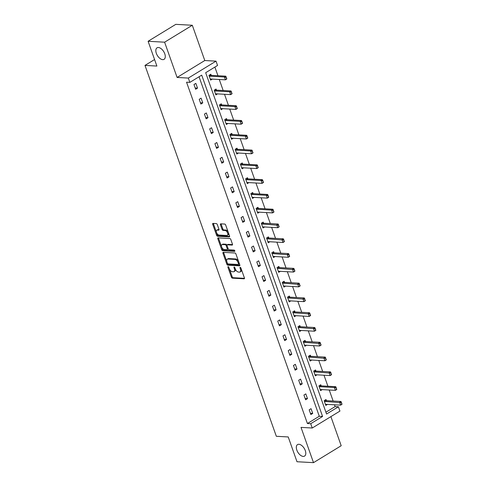 <?xml version="1.0" encoding="UTF-8"?>
<svg xmlns="http://www.w3.org/2000/svg" width="487" height="487" viewBox="0 0 487 487"><rect width="100%" height="100%" fill="white"/><g stroke="black" fill="none" stroke-linecap="round" stroke-linejoin="round"><path stroke-width="0.73" d="M162.701 59.645A6.739 3.732 -121.4 0 0 164.07 59.329A6.739 3.732 -121.4 0 0 164.32 52.712A6.739 3.732 -121.4 0 0 158.403 47.513A6.739 3.732 -121.4 0 0 157.039 47.829A6.739 3.732 -121.4 0 0 156.79 54.453A6.739 3.732 -121.4 0 0 162.701 59.645M303.206 456.41A6.739 3.732 -121.4 0 0 304.57 456.094A6.739 3.732 -121.4 0 0 304.825 449.477A6.739 3.732 -121.4 0 0 298.908 444.278A6.739 3.732 -121.4 0 0 297.539 444.594A6.739 3.732 -121.4 0 0 297.289 451.212A6.739 3.732 -121.4 0 0 303.206 456.41M228.166 266.681A0.724 0.402 -121.4 0 0 228.019 266.718A0.724 0.402 -121.4 0 0 227.94 267.308L231.441 277.194A1.035 0.572 -121.4 0 0 232.421 278.162L244.09 278.808A1.035 0.572 -121.4 0 0 244.297 278.759A1.035 0.572 -121.4 0 0 244.407 277.913L240.907 268.027A0.724 0.402 -121.4 0 0 240.225 267.351A0.724 0.402 -121.4 0 0 240.073 267.387A0.724 0.402 -121.4 0 0 240 267.978L240.45 269.256A3.306 1.832 -121.4 0 1 240.103 271.965A3.306 1.832 -121.4 0 1 239.434 272.117L238.46 272.063A3.306 1.832 -121.4 0 1 235.331 268.97L234.88 267.692A0.724 0.402 -121.4 0 0 234.192 267.016A0.724 0.402 -121.4 0 0 234.046 267.053A0.724 0.402 -121.4 0 0 233.973 267.643L234.424 268.921A3.306 1.832 -121.4 0 1 234.077 271.63A3.306 1.832 -121.4 0 1 233.401 271.783L232.433 271.728A3.306 1.832 -121.4 0 1 229.304 268.641L228.847 267.357A0.724 0.402 -121.4 0 0 228.166 266.681M192.304 25.263L164.612 42.192L177.098 77.451L204.79 60.528L192.304 25.263L175.795 24.35L148.103 41.273L156.881 66.062L144.992 65.398L276.33 436.291L288.219 436.949L296.997 461.737L313.506 462.65L341.198 445.727L330.892 416.616M148.103 41.273L164.612 42.192M217.281 224.556A1.035 0.572 -121.4 0 0 216.307 223.588L213.032 223.411A1.035 0.572 -121.4 0 0 212.819 223.454A1.035 0.572 -121.4 0 0 212.709 224.3L216.599 235.282A1.035 0.572 -121.4 0 0 217.579 236.25L229.249 236.895A1.035 0.572 -121.4 0 0 229.456 236.846A1.035 0.572 -121.4 0 0 229.566 236L225.676 225.024A1.035 0.572 -121.4 0 0 224.702 224.057L220.745 223.837A1.035 0.572 -121.4 0 0 220.538 223.886A1.035 0.572 -121.4 0 0 220.428 224.732L222.09 229.432A1.035 0.572 -121.4 0 0 223.07 230.394L225.031 230.503A2.764 1.528 -121.4 0 1 227.453 232.634A2.764 1.528 -121.4 0 1 227.35 235.355A2.764 1.528 -121.4 0 1 226.79 235.483L219.107 235.057A2.764 1.528 -121.4 0 1 216.685 232.926A2.764 1.528 -121.4 0 1 216.788 230.205A2.764 1.528 -121.4 0 1 217.348 230.077L218.626 230.15A1.035 0.572 -121.4 0 0 218.84 230.101A1.035 0.572 -121.4 0 0 218.949 229.255L217.281 224.556M325.906 412.215L335.111 406.596L338.41 406.779L339.938 411.089L312.246 428.012L301.021 427.391L313.506 462.65M312.246 428.012L310.718 423.702L322.583 416.452L201.715 75.138L189.857 82.382L188.329 78.072L216.021 61.149L217.543 65.459L205.684 72.709L326.552 414.029L338.41 406.779M189.857 82.382L186.551 82.2L307.419 423.52L310.718 423.702M177.098 77.451L188.329 78.072M223.277 252.345A1.035 0.572 -121.4 0 0 223.07 252.394A1.035 0.572 -121.4 0 0 222.961 253.24L226.845 264.216A1.035 0.572 -121.4 0 0 227.825 265.184L239.494 265.829A1.035 0.572 -121.4 0 0 239.701 265.78A1.035 0.572 -121.4 0 0 239.811 264.934L235.921 253.958A1.035 0.572 -121.4 0 0 234.947 252.99L223.277 252.345M221.725 249.746L217.835 238.77A1.035 0.572 -121.4 0 1 217.945 237.924A1.035 0.572 -121.4 0 1 218.152 237.875L229.821 238.52A1.035 0.572 -121.4 0 1 230.801 239.488L232.463 244.188A1.035 0.572 -121.4 0 1 232.354 245.034A1.035 0.572 -121.4 0 1 232.147 245.083L227.411 244.821A1.035 0.572 -121.4 0 0 227.204 244.87A1.035 0.572 -121.4 0 0 227.094 245.716L228.196 248.833A1.035 0.572 -121.4 0 0 229.176 249.794L234.101 250.068A0.724 0.402 -121.4 0 1 234.74 250.628A0.724 0.402 -121.4 0 1 234.71 251.341A0.724 0.402 -121.4 0 1 234.564 251.371L222.699 250.714A1.035 0.572 -121.4 0 1 221.725 249.746L222.474 249.289L218.584 238.313L217.835 238.77M154.574 59.548L144.992 65.398M216.447 90.144L216.051 89.018L214.183 90.162L215.857 94.904L217.512 93.888M226.924 119.717L226.522 118.591L224.653 119.735L226.333 124.477L227.989 123.461M237.394 149.29L236.992 148.164L235.124 149.308L236.804 154.05L238.46 153.034M247.865 178.863L247.469 177.737L245.594 178.881L247.274 183.617L248.93 182.607M258.335 208.436L257.94 207.31L256.071 208.454L257.745 213.19L259.401 212.18M284.408 241.339L283.684 240.054L284.365 241.662L283.02 242.483L282.01 239.641L283.361 238.813L268.83 238.009L268.41 236.883L266.541 238.027L268.221 242.763L269.877 241.753M294.885 270.912L294.154 269.628L294.836 271.229L293.491 272.056L292.486 269.214L293.831 268.386L279.301 267.582L278.887 266.456L277.012 267.6L278.692 272.336L280.348 271.326M305.355 300.485L304.625 299.201L305.312 300.802L303.961 301.63L302.957 298.781L304.302 297.959L289.771 297.155L289.357 296.029L287.482 297.173L289.162 301.91L290.818 300.899M315.826 330.058L315.101 328.774L315.783 330.375L314.438 331.197L313.427 328.354L314.772 327.532L300.248 326.728L299.828 325.602L297.959 326.74L299.633 331.483L301.289 330.472M326.302 359.631L325.572 358.347L326.253 359.948L324.908 360.77L323.898 357.927L325.249 357.105L310.718 356.301L310.298 355.169L308.429 356.314L310.109 361.056L311.765 360.045M321.17 385.868L320.775 384.742L318.9 385.887L320.58 390.629L322.236 389.612M335.111 406.596L334.472 404.788M333.138 401.032L329.236 390.002M327.903 386.246L324.001 375.215M322.668 371.459L318.766 360.429M317.433 356.673L313.525 345.642M312.197 341.886L308.289 330.856M306.962 327.1L303.054 316.075M301.721 312.313L297.819 301.289M296.486 297.527L292.584 286.502M291.25 282.74L287.348 271.716M286.015 267.953L282.113 256.929M280.78 253.167L276.872 242.142M275.545 238.38L271.636 227.356M270.309 223.594L266.401 212.569M265.068 208.807L261.166 197.783M259.833 194.021L255.931 182.996M254.598 179.234L250.695 168.21M249.362 164.448L245.46 153.423M244.127 149.661L240.219 138.637M238.892 134.881L234.984 123.85M233.657 120.094L229.748 109.064M228.421 105.308L224.513 94.277M223.18 90.521L219.278 79.491M217.945 75.735L214.883 67.09M342.008 403.985L341.277 402.7L341.959 404.307L340.614 405.129L339.609 402.286L340.955 401.465L326.424 400.655L326.01 399.529L324.135 400.673L325.815 405.415L327.471 404.399M331.537 374.412L330.807 373.127L331.489 374.734L330.143 375.556L329.139 372.713L330.484 371.891L315.953 371.088L315.533 369.956L313.665 371.1L315.345 375.842L317 374.832M321.061 344.845L320.336 343.56L321.018 345.161L319.673 345.983L318.662 343.14L320.014 342.318L305.483 341.515L305.063 340.389L303.194 341.527L304.874 346.269L306.53 345.259M310.59 315.272L309.866 313.987L310.548 315.588L309.196 316.416L308.192 313.567L309.537 312.745L295.006 311.942L294.592 310.816L292.724 311.954L294.398 316.696L296.053 315.686M300.12 285.699L299.389 284.414L300.071 286.015L298.726 286.843L297.721 284L299.067 283.172L284.536 282.369L284.122 281.243L282.247 282.387L283.927 287.123L285.583 286.113M289.649 256.125L288.919 254.841L289.601 256.442L288.255 257.27L287.245 254.427L288.596 253.599L274.065 252.796L273.645 251.669L271.776 252.814L273.457 257.55L275.112 256.539M279.173 226.552L278.448 225.268L279.13 226.875L277.785 227.697L276.774 224.854L278.12 224.026L263.595 223.223L263.175 222.096L261.306 223.241L262.98 227.977L264.636 226.966M253.1 193.649L252.704 192.523L250.829 193.668L252.51 198.404L254.165 197.393M242.629 164.076L242.234 162.95L240.359 164.095L242.039 168.831L243.695 167.82M232.159 134.503L231.757 133.377L229.888 134.522L231.569 139.264L233.224 138.247M221.688 104.93L221.287 103.804L219.418 104.949L221.092 109.691L222.748 108.674M211.212 75.357L210.816 74.231L208.941 75.375L210.621 80.118L212.277 79.107M204.79 60.528L216.021 61.149M307.419 423.52L319.283 416.269L199.055 76.763M319.283 416.269L322.583 416.452M195.847 83.38L197.527 88.123L195.652 89.267L193.978 84.525L195.847 83.38M201.082 98.167L202.762 102.909L200.888 104.054L199.213 99.311L201.082 98.167M206.318 112.954L207.998 117.696L206.129 118.834L204.449 114.098L206.318 112.954M211.553 127.74L213.233 132.482L211.364 133.621L209.684 128.885L211.553 127.74M216.788 142.527L218.468 147.269L216.599 148.407L214.919 143.671L216.788 142.527M222.029 157.313L223.703 162.049L221.835 163.194L220.154 158.458L222.029 157.313M227.265 172.1L228.939 176.836L227.07 177.98L225.39 173.244L227.265 172.1M232.5 186.886L234.18 191.622L232.305 192.767L230.631 188.031L232.5 186.886M237.735 201.673L239.415 206.409L237.54 207.553L235.866 202.817L237.735 201.673M242.97 216.459L244.651 221.195L242.776 222.34L241.102 217.604L242.97 216.459M248.206 231.246L249.886 235.982L248.017 237.126L246.337 232.39L248.206 231.246M253.441 246.032L255.121 250.768L253.252 251.913L251.572 247.177L253.441 246.032M258.682 260.819L260.356 265.555L258.487 266.699L256.807 261.957L258.682 260.819M263.917 275.605L265.592 280.342L263.723 281.486L262.043 276.744L263.917 275.605M269.153 290.392L270.833 295.128L268.958 296.273L267.278 291.53L269.153 290.392M274.388 305.172L276.068 309.915L274.193 311.059L272.519 306.317L274.388 305.172M279.623 319.959L281.303 324.701L279.428 325.846L277.754 321.103L279.623 319.959M284.858 334.746L286.539 339.488L284.67 340.632L282.99 335.89L284.858 334.746M290.094 349.532L291.774 354.274L289.905 355.419L288.225 350.677L290.094 349.532M295.335 364.319L297.009 369.061L295.14 370.205L293.46 365.463L295.335 364.319M300.57 379.105L302.244 383.847L300.376 384.992L298.695 380.25L300.57 379.105M305.806 393.892L307.48 398.634L305.611 399.778L303.931 395.036L305.806 393.892M311.041 408.678L312.721 413.42L310.846 414.559L309.172 409.823L311.041 408.678M312.721 413.42L310.396 413.286M307.48 398.634L305.16 398.506M302.244 383.847L299.925 383.719M297.009 369.061L294.69 368.933M291.774 354.274L289.455 354.146M286.539 339.488L284.219 339.36M281.303 324.701L278.978 324.573M276.068 309.915L273.743 309.787M270.833 295.128L268.507 295M265.592 280.342L263.272 280.214M260.356 265.555L258.037 265.427M255.121 250.768L252.802 250.641M249.886 235.982L247.566 235.854M244.651 221.195L242.325 221.068M239.415 206.409L237.09 206.281M234.18 191.622L231.855 191.494M228.939 176.836L226.619 176.708M223.703 162.049L221.384 161.921M218.468 147.269L216.149 147.135M213.233 132.482L210.914 132.348M207.998 117.696L205.672 117.562M202.762 102.909L200.437 102.781M197.527 88.123L195.202 87.995M234.077 271.63L234.825 271.174A3.306 1.832 -121.4 0 0 235.3 268.885M240.103 271.965L240.852 271.509A3.306 1.832 -121.4 0 0 241.327 269.22M229.474 269.061L232.189 276.738A1.035 0.572 -121.4 0 0 233.17 277.706L244.486 278.333M227.484 263.437L227.593 263.759A1.035 0.572 -121.4 0 0 228.573 264.727L239.89 265.354M223.63 252.363A1.035 0.572 -121.4 0 0 223.71 252.777L226.784 261.47M227.392 263.242A0.724 0.402 -121.4 0 0 228.074 263.917L238.32 264.49A0.724 0.402 -121.4 0 0 238.466 264.453A0.724 0.402 -121.4 0 0 238.539 263.863L238.064 262.511A3.306 1.832 -121.4 0 0 234.935 259.419L227.934 259.029A3.306 1.832 -121.4 0 0 227.265 259.187A3.306 1.832 -121.4 0 0 226.912 261.89L227.392 263.242M239.068 264.027A0.724 0.402 -121.4 0 0 239.214 263.997A0.724 0.402 -121.4 0 0 239.336 263.601M238.642 261.629A3.306 1.832 -121.4 0 0 235.684 258.962L234.935 259.419M227.265 259.187L228.013 258.731A3.306 1.832 -121.4 0 1 228.683 258.573L235.684 258.962M218.505 237.893A1.035 0.572 -121.4 0 0 218.584 238.313M232.543 244.608L228.16 244.364A1.035 0.572 -121.4 0 0 227.953 244.413A1.035 0.572 -121.4 0 0 227.813 244.577M234.825 250.89L223.448 250.257L222.699 250.714M222.504 244.547A2.764 1.528 -121.4 0 0 221.944 244.675A2.764 1.528 -121.4 0 0 221.841 247.39A2.764 1.528 -121.4 0 0 224.263 249.527L226.972 249.673A1.035 0.572 -121.4 0 0 227.179 249.624A1.035 0.572 -121.4 0 0 227.289 248.778L226.187 245.661A1.035 0.572 -121.4 0 0 225.207 244.699L222.504 244.547L223.253 244.09A2.764 1.528 -121.4 0 0 222.693 244.218L221.944 244.675M227.721 249.216A1.035 0.572 -121.4 0 0 227.928 249.167A1.035 0.572 -121.4 0 0 228.099 248.559M223.253 244.09L225.956 244.237A1.035 0.572 -121.4 0 1 226.936 245.205L227.033 245.478M222.474 249.289A1.035 0.572 -121.4 0 0 223.448 250.257M216.788 230.205L217.537 229.748A2.764 1.528 -121.4 0 1 218.097 229.62L219.028 229.669M227.35 235.355L228.099 234.892A2.764 1.528 -121.4 0 0 228.506 233.017M228.233 232.244A2.764 1.528 -121.4 0 0 225.779 230.047L225.031 230.503M221.098 223.856A1.035 0.572 -121.4 0 0 221.177 224.276L222.839 228.969A1.035 0.572 -121.4 0 0 223.819 229.937L225.779 230.047M216.654 232.859L217.348 234.825A1.035 0.572 -121.4 0 0 218.328 235.787L229.645 236.42M213.379 223.43A1.035 0.572 -121.4 0 0 213.458 223.843L216.38 232.086M341.277 402.7L325.079 401.483A1.053 0.584 58.6 0 1 324.866 401.428L324.318 401.185M325.079 401.483L326.424 400.655A1.053 0.584 58.6 0 1 326.211 400.6L325.072 400.101M325.511 404.545L325.9 404.356A1.053 0.584 58.6 0 1 326.083 404.326L340.614 405.129L341.783 404.125M341.503 402.566L340.955 401.465M336.773 389.198L336.042 387.914L336.724 389.521L335.379 390.343L334.374 387.5L319.843 386.696A1.053 0.584 58.6 0 1 319.624 386.641L319.082 386.398M336.042 387.914L334.374 387.5L335.72 386.678L321.189 385.874A1.053 0.584 58.6 0 1 320.976 385.814L319.837 385.314M320.269 389.758L320.665 389.57A1.053 0.584 58.6 0 1 320.848 389.539L335.379 390.343L336.547 389.338M336.267 387.78L335.72 386.678M330.807 373.127L314.608 371.91A1.053 0.584 58.6 0 1 314.389 371.855L313.847 371.611M314.608 371.91L315.953 371.088A1.053 0.584 58.6 0 1 315.74 371.027L314.602 370.528M315.034 374.972L315.43 374.783A1.053 0.584 58.6 0 1 315.613 374.753L330.143 375.556L331.312 374.552M331.032 372.993L330.484 371.891M325.572 358.347L309.373 357.123A1.053 0.584 58.6 0 1 309.154 357.068L308.612 356.825M309.373 357.123L310.718 356.301A1.053 0.584 58.6 0 1 310.499 356.241L309.367 355.741M309.799 360.185L310.195 359.996A1.053 0.584 58.6 0 1 310.377 359.966L324.908 360.77L326.077 359.765M325.797 358.207L325.249 357.105M320.336 343.56L304.132 342.337A1.053 0.584 58.6 0 1 303.918 342.282L303.377 342.038M304.132 342.337L305.483 341.515A1.053 0.584 58.6 0 1 305.264 341.46L304.132 340.955M304.564 345.399L304.959 345.216A1.053 0.584 58.6 0 1 305.142 345.18L319.673 345.983L320.842 344.979M320.562 343.42L320.014 342.318M315.101 328.774L298.896 327.55A1.053 0.584 58.6 0 1 298.683 327.495L298.135 327.252M298.896 327.55L300.248 326.728A1.053 0.584 58.6 0 1 300.029 326.674L298.896 326.168M299.328 330.612L299.718 330.429A1.053 0.584 58.6 0 1 299.907 330.393L314.438 331.197L315.6 330.192M315.326 328.634L314.772 327.532M309.866 313.987L293.661 312.764A1.053 0.584 58.6 0 1 293.448 312.709L292.9 312.465M293.661 312.764L295.006 311.942A1.053 0.584 58.6 0 1 294.793 311.887L293.655 311.382M294.093 315.826L294.483 315.643A1.053 0.584 58.6 0 1 294.672 315.606L309.196 316.416L310.365 315.406M310.085 313.847L309.537 312.745M304.625 299.201L288.426 297.977A1.053 0.584 58.6 0 1 288.213 297.922L287.665 297.685M288.426 297.977L289.771 297.155A1.053 0.584 58.6 0 1 289.558 297.1L288.42 296.595M288.858 301.039L289.248 300.856A1.053 0.584 58.6 0 1 289.43 300.82L303.961 301.63L305.13 300.619M304.85 299.061L304.302 297.959M299.389 284.414L283.19 283.19A1.053 0.584 58.6 0 1 282.971 283.136L282.43 282.898M283.19 283.19L284.536 282.369A1.053 0.584 58.6 0 1 284.323 282.314L283.184 281.815M283.623 286.259L284.012 286.07A1.053 0.584 58.6 0 1 284.195 286.033L298.726 286.843L299.895 285.832M299.615 284.274L299.067 283.172M294.154 269.628L277.955 268.404A1.053 0.584 58.6 0 1 277.736 268.349L277.194 268.112M277.955 268.404L279.301 267.582A1.053 0.584 58.6 0 1 279.088 267.527L277.949 267.028M278.381 271.472L278.777 271.283A1.053 0.584 58.6 0 1 278.96 271.247L293.491 272.056L294.659 271.046M294.379 269.488L293.831 268.386M288.919 254.841L272.72 253.617A1.053 0.584 58.6 0 1 272.501 253.563L271.959 253.325M272.72 253.617L274.065 252.796A1.053 0.584 58.6 0 1 273.846 252.741L272.714 252.242M273.146 256.686L273.542 256.497A1.053 0.584 58.6 0 1 273.724 256.46L288.255 257.27L289.424 256.259M289.144 254.701L288.596 253.599M283.684 240.054L267.479 238.831A1.053 0.584 58.6 0 1 267.266 238.776L266.724 238.539M267.479 238.831L268.83 238.009A1.053 0.584 58.6 0 1 268.611 237.954L267.479 237.455M267.911 241.899L268.307 241.71A1.053 0.584 58.6 0 1 268.489 241.674L283.02 242.483L284.189 241.473M283.909 239.914L283.361 238.813M278.448 225.268L262.243 224.044A1.053 0.584 58.6 0 1 262.03 223.99L261.489 223.752M262.243 224.044L263.595 223.223A1.053 0.584 58.6 0 1 263.376 223.168L262.243 222.669M262.676 227.112L263.065 226.924A1.053 0.584 58.6 0 1 263.254 226.887L277.785 227.697L278.948 226.692M278.674 225.128L278.12 224.026M273.938 211.766L273.213 210.481L273.895 212.088L272.543 212.91L271.539 210.067L257.008 209.258A1.053 0.584 58.6 0 1 256.795 209.203L256.247 208.966M273.213 210.481L271.539 210.067L272.884 209.246L258.36 208.436A1.053 0.584 58.6 0 1 258.14 208.381L257.008 207.882M257.44 212.326L257.83 212.137A1.053 0.584 58.6 0 1 258.019 212.101L272.543 212.91L273.712 211.906M273.432 210.341L272.884 209.246M268.702 196.979L267.972 195.695L268.66 197.302L267.308 198.124L266.304 195.281L251.773 194.471A1.053 0.584 58.6 0 1 251.56 194.416L251.012 194.179M267.972 195.695L266.304 195.281L267.649 194.459L253.118 193.649A1.053 0.584 58.6 0 1 252.905 193.595L251.767 193.095M252.205 197.539L252.595 197.351A1.053 0.584 58.6 0 1 252.777 197.32L267.308 198.124L268.477 197.119M268.197 195.561L267.649 194.459M263.467 182.193L262.737 180.908L263.418 182.515L262.073 183.337L261.069 180.494L246.538 179.685A1.053 0.584 58.6 0 1 246.319 179.63L245.777 179.393M262.737 180.908L261.069 180.494L262.414 179.673L247.883 178.863A1.053 0.584 58.6 0 1 247.67 178.808L246.532 178.309M246.97 182.753L247.359 182.564A1.053 0.584 58.6 0 1 247.542 182.534L262.073 183.337L263.242 182.333M262.962 180.774L262.414 179.673M258.232 167.406L257.501 166.122L258.183 167.729L256.838 168.551L255.833 165.708L241.302 164.904A1.053 0.584 58.6 0 1 241.083 164.843L240.541 164.606M257.501 166.122L255.833 165.708L257.179 164.886L242.648 164.076A1.053 0.584 58.6 0 1 242.435 164.022L241.296 163.522M241.729 167.966L242.124 167.778A1.053 0.584 58.6 0 1 242.307 167.747L256.838 168.551L258.007 167.546M257.726 165.988L257.179 164.886M252.997 152.62L252.266 151.335L252.948 152.942L251.602 153.764L250.592 150.921L236.067 150.118A1.053 0.584 58.6 0 1 235.848 150.057L235.306 149.819M252.266 151.335L250.592 150.921L251.943 150.099L237.412 149.29A1.053 0.584 58.6 0 1 237.199 149.235L236.061 148.736M236.493 153.18L236.889 152.991A1.053 0.584 58.6 0 1 237.072 152.961L251.602 153.764L252.771 152.76M252.491 151.201L251.943 150.099M247.761 137.833L247.031 136.549L247.713 138.156L246.367 138.978L245.357 136.135L230.832 135.331A1.053 0.584 58.6 0 1 230.613 135.27L230.071 135.033M247.031 136.549L245.357 136.135L246.708 135.313L232.177 134.503A1.053 0.584 58.6 0 1 231.958 134.449L230.826 133.949M231.258 138.393L231.654 138.205A1.053 0.584 58.6 0 1 231.836 138.174L246.367 138.978L247.536 137.973M247.256 136.415L246.708 135.313M242.52 123.047L241.796 121.762L242.477 123.369L241.132 124.191L240.121 121.348L225.591 120.545A1.053 0.584 58.6 0 1 225.378 120.49L224.836 120.246M241.796 121.762L240.121 121.348L241.467 120.526L226.942 119.717A1.053 0.584 58.6 0 1 226.723 119.662L225.591 119.163M226.023 123.607L226.418 123.418A1.053 0.584 58.6 0 1 226.601 123.388L241.132 124.191L242.295 123.187M242.021 121.628L241.467 120.526M237.285 108.26L236.56 106.976L237.242 108.583L235.891 109.405L234.886 106.562L220.355 105.758A1.053 0.584 58.6 0 1 220.142 105.703L219.594 105.46M236.56 106.976L234.886 106.562L236.232 105.74L221.707 104.93A1.053 0.584 58.6 0 1 221.488 104.875L220.355 104.376M220.788 108.82L221.177 108.631A1.053 0.584 58.6 0 1 221.366 108.601L235.891 109.405L237.059 108.4M236.785 106.842L236.232 105.74M232.049 93.474L231.325 92.189L232.007 93.796L230.655 94.618L229.651 91.775L215.12 90.972A1.053 0.584 58.6 0 1 214.907 90.917L214.359 90.673M231.325 92.189L229.651 91.775L230.996 90.953L216.465 90.144A1.053 0.584 58.6 0 1 216.252 90.089L215.114 89.59M215.552 94.034L215.942 93.845A1.053 0.584 58.6 0 1 216.131 93.814L230.655 94.618L231.824 93.614M231.544 92.055L230.996 90.953M226.814 78.687L226.084 77.403L226.765 79.01L225.42 79.831L224.416 76.989L209.885 76.185A1.053 0.584 58.6 0 1 209.672 76.13L209.124 75.887M226.084 77.403L224.416 76.989L225.761 76.167L211.23 75.363A1.053 0.584 58.6 0 1 211.017 75.302L209.879 74.803M210.317 79.247L210.707 79.058A1.053 0.584 58.6 0 1 210.889 79.028L225.42 79.831L226.589 78.827M226.309 77.269L225.761 76.167M228.58 266.919L227.94 267.308M240.639 267.588L240 267.978M234.606 267.253L233.973 267.643M235.154 268.477L234.424 268.921M241.187 268.812L240.45 269.256M244.437 278.594L244.09 278.808M233.17 277.706L232.421 278.162M232.189 276.738L231.441 277.194M239.841 265.616L239.494 265.829M228.573 264.727L227.825 265.184M227.593 263.759L226.845 264.216M223.71 252.777L222.961 253.24M239.275 263.412L238.539 263.863M238.794 262.067L238.064 262.511M228.683 258.573L227.934 259.029M232.494 244.87L232.147 245.083M228.16 244.364L227.411 244.821M228.019 248.333L227.289 248.778M226.936 245.205L226.187 245.661M225.956 244.237L225.207 244.699M218.973 229.937L218.626 230.15M218.097 229.62L217.348 230.077M223.819 229.937L223.07 230.394M222.839 228.969L222.09 229.432M221.177 224.276L220.428 224.732M229.596 236.682L229.249 236.895M218.328 235.787L217.579 236.25M217.348 234.825L216.599 235.282M213.458 223.843L212.709 224.3M326.211 400.6L324.866 401.428M320.976 385.814L319.624 386.641M321.189 385.874L319.843 386.696M315.74 371.027L314.389 371.855M310.499 356.241L309.154 357.068M305.264 341.46L303.918 342.282M300.029 326.674L298.683 327.495M294.793 311.887L293.448 312.709M289.558 297.1L288.213 297.922M284.323 282.314L282.971 283.136M279.088 267.527L277.736 268.349M273.846 252.741L272.501 253.563M268.611 237.954L267.266 238.776M263.376 223.168L262.03 223.99M258.14 208.381L256.795 209.203M258.36 208.436L257.008 209.258M252.905 193.595L251.56 194.416M253.118 193.649L251.773 194.471M247.67 178.808L246.319 179.63M247.883 178.863L246.538 179.685M242.435 164.022L241.083 164.843M242.648 164.076L241.302 164.904M237.199 149.235L235.848 150.057M237.412 149.29L236.067 150.118M231.958 134.449L230.613 135.27M232.177 134.503L230.832 135.331M226.723 119.662L225.378 120.49M226.942 119.717L225.591 120.545M221.488 104.875L220.142 105.703M221.707 104.93L220.355 105.758M216.252 90.089L214.907 90.917M216.465 90.144L215.12 90.972M211.017 75.302L209.672 76.13M211.23 75.363L209.885 76.185M239.214 263.997L238.466 264.453M227.953 244.413L227.204 244.87M227.928 249.167L227.179 249.624"/></g></svg>

